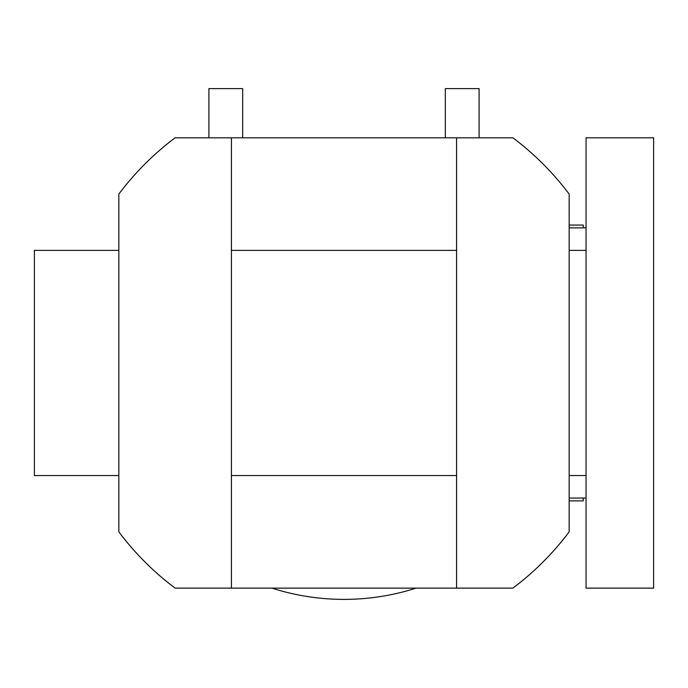 <?xml version="1.0" encoding="UTF-8"?>
<svg xmlns="http://www.w3.org/2000/svg" width="688" height="688" viewBox="0 0 688 688"><rect width="100%" height="100%" fill="white"/><g stroke="black" fill="none" stroke-linecap="round" stroke-linejoin="round"><path stroke-width="1.03" d="M231.417 362.963L231.417 137.798L175.13 137.798A281.452 281.452 0 0 0 118.835 194.093L118.835 531.841A281.452 281.452 0 0 0 175.13 588.128L231.417 588.128L231.417 250.38L456.583 250.38L456.583 475.546L231.417 475.546L231.417 362.963M569.165 362.963L569.165 194.093A281.452 281.452 0 0 0 512.87 137.798L456.583 137.798L456.583 588.128L512.87 588.128A281.452 281.452 0 0 0 569.165 531.841L569.165 362.963M118.835 475.546L34.4 475.546L34.4 250.38L118.835 250.38M653.6 362.963L653.6 137.798L586.047 137.798L586.047 588.128L653.6 588.128L653.6 362.963M586.047 227.866L569.165 227.866M586.047 498.06L569.165 498.06M479.097 137.798L479.097 88.614L445.325 88.614L445.325 137.798M242.675 137.798L242.675 88.614L208.903 88.614L208.903 137.798M583.235 227.866L583.235 225.053L569.165 225.053M569.165 500.881L583.235 500.881L583.235 498.06M416.085 588.128A236.423 236.423 0 0 1 271.915 588.128M231.417 137.798L456.583 137.798M456.583 588.128L231.417 588.128M118.835 531.841A281.452 281.452 0 0 0 175.13 588.128M512.87 588.128A281.452 281.452 0 0 0 569.165 531.841M569.165 250.38L586.047 250.38M569.165 475.546L586.047 475.546"/></g></svg>
